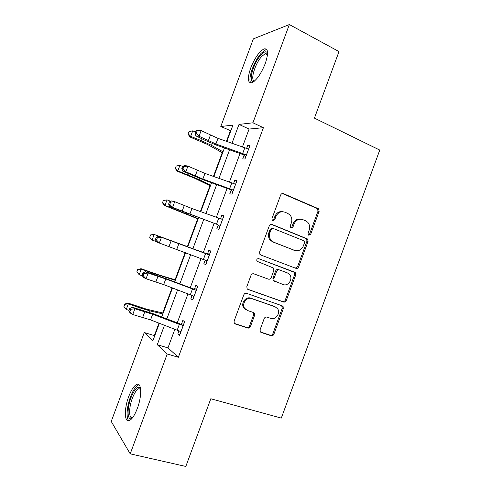 <?xml version="1.0" encoding="UTF-8"?>
<svg xmlns="http://www.w3.org/2000/svg" width="491" height="491" viewBox="0 0 491 491"><rect width="100%" height="100%" fill="white"/><g stroke="black" fill="none" stroke-linecap="round" stroke-linejoin="round"><path stroke-width="0.74" d="M308.814 235.25L310.693 234.275L319.125 211.375L318.641 208.828L283.454 193.644C282.215 193.27 281.282 193.724 280.668 195.013L271.983 218.52L272.241 220.22L272.806 220.631L274.764 219.649L275.887 216.611C277.857 212.486 280.821 211.001 284.786 212.155L287.714 213.37L290.015 215.015C291.875 217.304 292.317 219.95 291.347 222.945L290.236 225.952L290.506 227.652L291.028 228.033L292.949 227.051L294.054 224.049C295.993 219.974 298.896 218.495 302.769 219.618L305.623 220.803L307.771 222.306C309.661 224.565 310.116 227.204 309.14 230.23L308.047 233.2L308.33 234.907L308.814 235.25M308.495 235.066L309.594 234.035L318.002 211.204L317.524 208.669L282.386 193.515M272.56 220.508L273.751 219.452L274.868 216.421L275.887 216.611M290.746 227.873L291.893 226.83L292.998 223.841L294.054 224.049M128.728 396.532C131.25 389.964 133.871 385.944 136.584 384.484C141.574 381.703 142.206 395.74 137.32 408.469C134.773 415.073 132.159 419.087 129.483 420.523C124.26 423.254 124.014 408.702 128.728 396.532M250.705 67.997C254.774 57.92 259.217 51.549 264.029 48.891C268.276 48.21 268.681 53.114 265.244 63.603C261.077 73.816 256.64 80.18 251.944 82.709C247.648 83.298 247.237 78.394 250.705 67.997M260.101 329.664L260.242 331.677L261.267 332.499L271.149 335.74C272.37 335.991 273.284 335.482 273.886 334.205L283.301 308.655L283.086 306.519L282.172 305.813L246.629 293.348C245.353 293.053 244.408 293.557 243.788 294.864L234.097 321.096L234.207 323.066L235.312 323.992L247.648 328.037C248.912 328.301 249.851 327.785 250.465 326.49L254.565 315.375L254.406 313.332L253.381 312.503L247.317 310.441L244.506 308.139C241.517 303.647 246.826 296.619 251.68 298.614L275.095 306.771L277.599 308.722C280.809 313.019 275.678 320.365 270.805 318.413L266.938 317.106C265.705 316.83 264.778 317.339 264.17 318.622L260.101 329.664M230.831 130.79L220.797 126.506L253.35 38.863L289.346 24.55L339.005 51.58L314.43 118.128L379.764 150.068L281.3 418.099L210.805 398.766L185.813 466.45L130.207 453.844L111.236 421.444L144.256 332.542L152.934 340.65L159.391 323.256M289.346 24.55L252.92 122.805L239 124.407L231.973 143.341M174.9 329.166L167.959 347.892L178.368 357.282L263.409 127.691L252.92 122.805M178.368 357.282L167.216 353.993L130.207 453.844M295.969 268.356C297.172 268.663 298.074 268.184 298.669 266.92L308.047 241.449L307.661 239.031L272.069 224.467C270.817 224.117 269.884 224.583 269.264 225.878L259.61 252.024L259.874 254.295L260.795 255.001L295.969 268.356M295.686 275.021L286.29 300.535C285.688 301.805 284.78 302.303 283.565 302.02L248.065 289.469L247.047 288.647L246.863 286.529L251.005 275.322C251.625 274.021 252.57 273.524 253.841 273.837L268.381 279.146C269.62 279.453 270.547 278.962 271.161 277.673L273.868 270.332L273.597 268.086L256.959 261.243C256.437 259.5 257.038 258.634 258.763 258.653L295.392 272.75L295.686 275.021L294.631 274.659L285.265 300.093L286.29 300.535M263.409 127.691L249.09 129.053L242.413 147.061M240.019 153.523L229.377 182.222M227.094 188.391L216.316 217.445M214.144 223.319L203.249 252.699M201.138 258.395L190.256 287.738M188.028 293.747L177.245 322.832M244.039 155.328L242.695 158.949L244.978 158.967L249.98 145.459L247.66 145.551L246.543 148.564M231.114 190.201L229.77 193.828L231.948 194.123L236.963 180.596L234.741 180.406L233.507 183.738M218.17 225.13L216.819 228.769L218.9 229.346L223.921 215.788L221.803 215.322L220.453 218.961M205.195 260.126L203.845 263.771L205.821 264.624L210.854 251.048L208.841 250.3L207.49 253.945M192.165 295.287L190.852 298.829L192.73 299.964L197.769 286.363L195.854 285.339L194.497 288.984M179.037 330.713L177.834 333.948L179.608 335.359L184.659 321.74L182.842 320.433L181.492 324.085M230.353 130.839L226.443 141.371M222.239 152.689L213.413 176.465M209.982 185.708L200.365 211.615M197.707 218.783L187.384 246.592M185.199 252.478L175.072 279.766M172.102 287.757L162.742 312.988M158.986 323.103L154.346 335.605L154.69 335.918M154.346 335.605L144.256 332.542M226.848 141.518L232.943 125.107L220.797 126.506M161.735 316.94L172.513 287.91M174.741 281.914L185.61 252.626M187.715 246.942L198.597 217.63M200.776 211.762L211.541 182.769M213.824 176.613L224.455 147.969M164.497 325.202L157.267 344.694L167.216 353.993M229.579 149.798L218.943 178.46M216.66 184.622L205.895 213.634M203.716 219.502L192.834 248.839M190.723 254.528L179.847 283.829M177.619 289.831L166.842 318.88M249.09 129.053L239 124.407M167.959 347.892L157.267 344.694M247.66 145.551L249.624 146.435M234.741 180.406L236.723 181.247M221.803 215.322L223.798 216.114M203.845 263.771L205.87 264.496M208.841 250.3L210.854 251.048M190.852 298.829L192.895 299.51M177.834 333.948L179.896 334.586M301.014 219.189C297.393 218.532 294.717 220.085 292.998 223.841M282.939 211.707C279.269 211.099 276.58 212.677 274.868 216.421M295.33 268.117L297.607 266.582L306.961 241.185L306.574 238.779L271.259 224.326M304.524 242.763L304.26 241.081L303.757 240.719L273.113 228.438L271.149 229.426L269.964 232.636C269.043 235.416 269.387 237.92 270.989 240.154L273.696 242.192L294.71 250.422C298.577 251.453 301.462 249.944 303.37 245.899L304.524 242.763M272.695 228.346L272.106 228.211L270.154 229.199L271.149 229.426M294.766 250.441L272.695 241.922L269.995 239.89C268.393 237.669 268.055 235.164 268.97 232.39L270.154 229.199M247.55 289.193L282.552 301.572C283.761 301.848 284.67 301.357 285.265 300.093M258.456 258.579L294.575 272.143M283.172 284.553C288.18 286.689 293.299 278.888 289.708 274.622L287.456 272.928L279.367 269.897C278.133 269.59 277.219 270.075 276.611 271.357L273.904 278.685L274.15 280.889L283.172 284.553M279.367 269.897L278.354 269.547C277.127 269.234 276.212 269.719 275.604 270.995L276.611 271.357M275.058 281.589L273.156 280.496L272.91 278.305L275.604 270.995M294.631 274.659L294.336 272.395L293.526 271.787M246.126 309.858L243.591 307.661C240.608 303.18 245.905 296.177 250.748 298.166L274.101 306.304M234.52 323.489L246.728 327.497C247.992 327.761 248.925 327.245 249.538 325.956L253.626 314.878L253.117 312.411M260.5 332.008L270.167 335.181C271.394 335.439 272.302 334.93 272.898 333.659L282.282 308.182L281.687 305.641M222.626 152.904L207.405 144.403L190.048 137.038L187.992 134.055L189.053 131.576L187.992 134.055M189.053 131.576L192.718 130.858L195.436 131.944M192.718 130.858L190.668 136.381L201.42 140.678L211.504 145.354L223.024 151.823M188.231 133.779L190.668 136.381L190.048 137.038M248.63 149.111L217.986 138.364L201.144 130.588L199.027 136.277L195.952 135.915L205.207 140.426L216.5 145.127L243.462 154.757L245.782 154.739L215.905 143.973L199.027 136.277L196.234 133.239L197.081 130.962L195.848 130.833L195.007 133.104L196.234 133.239M245.782 154.739L246.335 155.309M245.684 157.059L243.462 154.757M195.848 130.833L198.051 130.268L201.144 130.588L197.081 130.962M195.007 133.104L195.952 135.915M254.289 81.236C247.55 84.225 252.871 63.535 260.93 54.998C263.606 52.083 265.606 51.181 266.944 52.298L267.589 53.464M267.558 54.102L265.324 53.599L261.795 56.355C254.897 63.64 249.753 81.377 254.755 80.831M266.858 49.609L265.563 49.818L261.157 53.292C253.822 61.166 247.415 79.677 250.919 82.942M132.14 418.246C127.255 421.64 126.709 408.739 130.98 397.741C134.117 389.897 137.026 386.454 139.696 387.411L140.53 388.406M140.61 389.007L138.615 388.762C136.43 389.922 134.331 393.131 132.306 398.385C128.703 407.726 128.722 418.94 132.533 417.755M139.088 384.821L138.272 385.061C135.559 386.509 132.957 390.492 130.446 397.01C126.746 406.726 125.905 418.688 128.967 420.707M210.375 185.899L194.804 178.313L177.319 171.249L175.219 168.376L176.238 166.007L175.219 168.376M176.238 166.007L179.89 165.344L182.615 166.406M179.89 165.344L177.828 170.874L198.837 179.454L210.633 185.211M175.416 168.217L177.828 170.874L177.319 171.249M198.106 218.949L164.565 205.52L162.423 202.752L163.399 200.494L162.423 202.752M163.399 200.494L167.032 199.886L170.702 201.285M167.032 199.886L164.97 205.428L198.217 218.661M162.576 202.703L164.97 205.428L164.565 205.52M235.606 184.254L204.968 173.415L187.936 166.105L185.813 171.801L182.83 171.187L203.593 179.896L230.531 189.643L232.746 189.907L202.881 179.037L185.813 171.801L183.014 168.781L183.861 166.498L182.664 166.271L181.823 168.542L183.014 168.781M232.746 189.907L233.305 190.465M234.238 184.027L235.698 184.002M232.777 191.889L230.531 189.643M182.664 166.271L184.935 165.535L187.936 166.105L183.861 166.498M181.823 168.542L182.83 171.187M222.564 219.459L191.926 208.528L174.704 201.684L172.58 207.392L169.683 206.527L217.581 224.583L172.58 207.392L169.769 204.385L170.616 202.102L169.463 201.77L168.616 204.047L169.769 204.385M219.692 225.13L220.256 225.676M220.428 218.961L222.779 218.876M219.845 226.781L217.581 224.583M169.463 201.77L171.789 200.862L174.704 201.684L170.616 202.102M168.616 204.047L169.683 206.527M187.795 246.746L153.843 234.342L187.777 246.789M150.541 235.042L149.718 237.257L150.541 235.042L154.156 234.495L152.093 240.044L156.365 241.615M149.718 237.257L151.793 239.847L149.608 237.184M150.43 234.974L153.843 234.342M175.49 279.888L158.9 274.929L141.052 268.712L141.261 269.154L152.198 273.07L175.324 280.33M137.664 269.645L136.836 271.867L137.664 269.645L141.261 269.154L139.186 274.715L142.494 275.893M139.186 274.715L136.836 271.867M137.59 269.467L141.052 268.712M163.165 313.092L146.214 309.06L128.237 303.143L128.335 303.874L139.327 307.691L150.001 310.901L162.852 313.933M124.763 304.31L123.935 306.531L124.763 304.31L128.335 303.874L126.267 309.447L129.041 310.404M126.267 309.447L123.935 306.531M124.732 304.015L128.237 303.143M209.491 254.719L161.447 237.319L159.323 243.039L156.519 241.922L155.383 239.608L156.5 240.05L157.353 237.761L156.23 237.325L155.383 239.608M156.5 240.05L159.323 243.039L207.184 260.948M157.353 237.761L161.447 237.319L158.63 236.245L206.686 253.97L209.829 253.816M206.895 261.728L204.79 259.745M208.712 254.755L206.686 253.97M158.63 236.245L156.23 237.325M254.289 313.16L253.565 313.019M196.406 290.04L195.621 290.095L165.774 278.937L148.172 273.021L146.042 278.747L143.329 277.378L142.126 275.236L143.212 275.776L144.066 273.481L142.979 272.947L142.126 275.236M143.212 275.776L146.042 278.747L163.675 284.59L194.092 296.282M144.066 273.481L148.172 273.021L145.44 271.695L166.805 278.937L193.693 289.027L196.86 288.806M193.92 296.736L192.435 295.386M195.621 290.095L193.693 289.027M145.44 271.695L142.979 272.947M183.29 325.423L179.35 324.373L152.664 314.234L134.872 308.784L132.736 314.522L130.115 312.902L128.851 310.92L129.9 311.564L130.753 309.269L129.704 308.63L128.851 310.92M129.9 311.564L132.736 314.522L150.565 319.893L180.976 331.677M130.753 309.269L134.872 308.784L132.232 307.206L153.812 313.927L180.682 324.134L183.873 323.864M180.927 331.806L180.08 331.069M182.499 325.49L180.682 324.134M132.232 307.206L129.704 308.63M309.594 234.035L310.693 234.275M273.751 219.452L274.764 219.649M291.893 226.83L292.949 227.051M282.417 193.528L283.454 193.644M316.922 208.264L318.045 208.423M318.002 211.204L319.125 211.375M271.425 224.326L272.069 224.467M305.868 238.276L306.955 238.528M306.961 241.185L308.047 241.449M297.607 266.582L298.669 266.92M268.97 232.39L269.964 232.636M272.695 241.922L273.696 242.192M293.655 250.134L294.71 250.422M282.552 301.572L283.565 302.02M247.759 289.328L248.065 289.469M272.91 278.305L273.904 278.685M250.748 298.166L251.68 298.614M253.626 314.878L254.565 315.375M249.538 325.956L250.465 326.49M246.728 327.497L247.648 328.037M234.581 323.551L235.312 323.992M282.282 308.182L283.301 308.655M272.898 333.659L273.886 334.205M270.167 335.181L271.149 335.74M260.617 332.125L261.267 332.499M202.083 138.904L201.42 140.678M212.192 143.501L211.504 145.354M246.298 155.279L248.581 149.111M215.905 143.973L217.986 138.364M208.319 140.813L210.412 135.185M242.677 153.53L244.77 147.895M189.053 173.949L188.63 175.072M199.272 178.276L198.837 179.454M175.999 209.056L175.821 209.528M186.335 213.106L186.15 213.603M233.268 190.428L235.557 184.254M202.881 179.037L204.968 173.415M195.246 175.993L197.345 170.346M229.635 188.716L231.727 183.069M220.22 225.639L222.515 219.459M189.833 214.162L191.926 208.528M182.149 211.228L184.254 205.576M216.574 223.957L218.667 218.305M152.198 273.07L151.928 273.8M162.748 276.586L162.466 277.347M139.327 307.691L138.812 309.072M150.001 310.901L149.46 312.35M207.147 260.917L209.442 254.719M176.766 249.348L178.865 243.702M169.033 246.519L171.138 240.86M203.483 259.266L205.582 253.601M194.055 296.251L196.357 290.046M163.675 284.59L165.774 278.937M155.893 281.877L158.004 276.206M190.373 294.631L192.478 288.96M180.94 331.646L183.241 325.429M150.565 319.893L152.664 314.234M142.734 317.296L144.845 311.613M177.245 330.056L179.35 324.373M317.524 208.669L318.641 208.828M306.574 238.779L307.661 239.031M269.995 239.89L270.989 240.154M273.156 280.496L274.15 280.889M294.336 272.395L295.392 272.75M243.591 307.661L244.506 308.139M253.466 312.835L254.406 313.332M282.067 306.053L283.086 306.519M267.503 54.722L265.324 53.599M267.368 53.881L266.944 52.298M140.395 388.835L139.696 387.411M140.641 389.302L138.615 388.762"/></g></svg>
